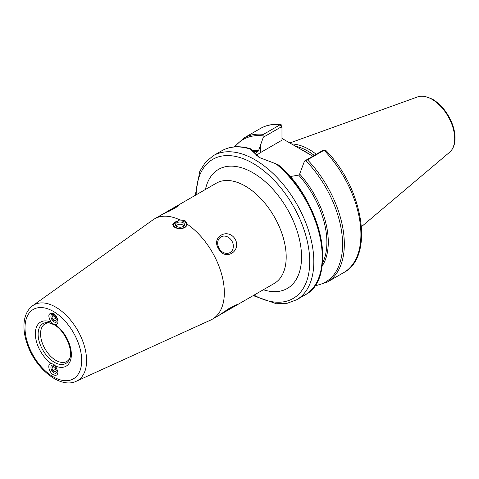 <?xml version="1.0" encoding="UTF-8"?>
<svg xmlns="http://www.w3.org/2000/svg" width="479" height="479" viewBox="0 0 479 479"><rect width="100%" height="100%" fill="white"/><g stroke="black" fill="none" stroke-linecap="round" stroke-linejoin="round"><path stroke-width="0.72" d="M76.299 381.248L210.688 320.044A57.899 33.428 -120 0 0 212.347 319.194A57.899 33.428 -120 0 0 221.915 275.263A57.899 33.428 -120 0 0 187.229 224.196L186.672 225.813L185.074 227.405L182.727 228.411L179.972 228.734L177.224 228.381L174.889 227.459L173.326 226.136L172.769 224.561L179.565 219.771A57.899 33.428 -120 0 0 154.448 218.909A57.899 33.428 -120 0 0 152.879 219.915L32.68 305.698C26.974 310.087 24.064 316.775 23.95 325.756C23.896 331.707 25.034 337.946 27.357 344.467C35.691 368.878 60.246 389.062 76.299 381.248A43.685 25.225 -120 0 0 84.561 346.706A43.685 25.225 -120 0 0 55.702 307.105A43.685 25.225 -120 0 0 32.68 305.698M179.565 219.771L185.122 220.777L187.241 223.921M218.55 248.757C210.85 237.033 227.77 227.262 235.183 239.153C241.775 251.517 224.855 261.283 218.55 248.757M218.55 315.607L229.028 308.506L236.536 304.794L235.183 306.009L226.513 310.194M169.321 211.137L177.284 205.725L178.847 205.431L174.847 208.293L160.651 215.328L159.297 216.544M55.612 366.076L57.953 372.063C57.678 375.129 56.139 376.021 53.349 374.728C48.792 372.357 47.008 363.471 51.085 363.459L53.696 364.297L55.612 366.076A25.471 14.705 -120 0 0 71.359 354.532A25.471 14.705 -120 0 0 55.612 324.81L53.444 324.008L51.085 322.193C47.553 315.691 48.229 312.763 53.115 313.416L53.349 313.541C56.139 315.475 57.672 318.134 57.953 321.523C57.893 323.517 57.109 324.612 55.612 324.81M231.908 241.045A9.047 7.389 60 0 0 220.987 236.901A9.047 7.389 60 0 0 219.113 248.427A9.047 7.389 60 0 0 230.034 252.571A9.047 7.389 60 0 0 231.908 241.045M69.856 358.112A21.711 12.538 60 0 1 66.761 361.459A21.711 12.538 60 0 1 50.032 355.646A21.711 12.538 60 0 1 40.553 333.791A21.711 12.538 60 0 1 45.05 323.852A21.711 12.538 60 0 1 49.493 322.846M281.975 138.419L312.817 156.226M281.969 127.127L281.975 140.191L260.606 152.526A29.129 16.819 0 0 0 256.493 155.519M259.875 157.86L252.289 150.059A290.292 48.355 39.9 0 0 251.008 149.065L250.283 149.065L259.073 157.405L277.964 164.596C321.08 199.162 338.551 278.485 304.985 294.956A83.226 48.05 -120 0 0 319.924 236.71A83.226 48.05 -120 0 0 276.461 164.177M250.469 148.747L250.283 149.065A83.226 48.05 -120 0 0 221.759 150.795C229.974 146.191 239.548 145.508 250.469 148.747M281.892 125.498L280.987 124.546L280.029 124.803L263.45 134.377L262.977 135.892L263.312 137.239L281.46 126.761L281.975 127.947M323.169 151.011L322.66 150.55L304.512 161.028L307.506 159.818L324.091 150.244L325.822 150.418M254.792 153.993L257.876 151.544L258.654 150.376L263.312 137.239M304.512 161.028L299.65 174.039L298.651 175.086L290.052 176.595M324.552 150.053L324.091 150.244A83.226 48.05 -120 0 1 343.677 272.617L327.091 282.191A83.226 48.05 -120 0 0 307.506 159.818M316.236 154.256A57.444 33.165 -120 0 0 291.585 143.969M314.242 155.406A56.36 32.542 -120 0 0 295.633 146.305M55.217 367.549L56.277 370.435L55.121 372.039L52.906 370.758L51.846 367.872L53.001 366.267L55.217 367.549M53.87 366.77L51.846 367.872M55.809 369.165L52.906 370.758M53.977 372.83A4.449 2.635 61.3 0 1 53.81 372.728A4.449 2.635 61.3 0 1 50.912 367.435A4.449 2.635 61.3 0 1 54.085 365.441A4.449 2.635 61.3 0 1 57.205 370.938A4.449 2.635 61.3 0 1 53.977 372.83M53.666 315.906L51.846 317.008L52.906 315.463L55.121 316.745L56.277 319.571L55.217 321.116L53.001 319.834L51.846 317.008M55.714 318.194L53.001 319.834M53.977 314.709A4.449 2.503 58.7 0 1 57.205 320.014A4.449 2.503 58.7 0 1 54.301 321.96A4.449 2.503 58.7 0 1 50.912 316.385A4.449 2.503 58.7 0 1 53.977 314.709M187.169 224.603A7.239 4.179 0 0 0 185.122 222.256L184.613 221.963A6.514 3.76 180 0 1 184.613 227.28A6.514 3.76 180 0 1 175.398 227.28A6.514 3.76 180 0 1 175.398 221.963A6.514 3.76 180 0 1 184.613 221.963M175.398 221.963L174.889 222.256A7.239 4.179 0 0 0 172.793 224.879M183.661 225.657A4.521 2.611 180 0 1 183.942 225.908A5.413 5.413 0 0 0 176.08 225.92M176.805 226.465A4.521 2.611 180 0 1 175.482 224.621A4.521 2.611 180 0 1 180.008 222.011A4.521 2.611 180 0 1 184.529 224.621A4.521 2.611 180 0 1 181.739 227.034A4.521 2.611 180 0 1 176.805 226.465M154.448 218.909L216.304 183.194A57.899 33.428 60 0 1 274.204 216.622A57.899 33.428 60 0 1 274.204 283.478L212.347 319.194M69.539 358.993A22.968 13.256 60 0 1 42.888 350.173A22.968 13.256 60 0 1 48.577 322.678L53.947 324.66C64.946 330.217 73.784 350.897 69.539 358.993M51.085 322.193A25.471 14.705 -120 0 0 35.332 333.737A25.471 14.705 -120 0 0 51.085 363.459M53.349 311.41A40.08 23.142 60 0 1 77.891 374.668A40.08 23.142 60 0 1 28.806 346.329A40.08 23.142 60 0 1 53.349 311.41M263.342 289.753A68.754 39.697 -120 0 0 301.423 252.87A68.754 39.697 -120 0 0 256.427 174.931A68.754 39.697 -120 0 0 205.443 189.468M254.038 295.124A80.334 46.379 -120 0 0 309.733 261.061A80.334 46.379 -120 0 0 252.93 163.315A80.334 46.379 -120 0 0 196.139 194.839M281.46 126.761L280.029 124.803A83.226 48.05 -120 0 0 260.444 128.462C266.48 125.031 273.329 123.726 280.987 124.546M310.063 154.633A56.36 32.542 -120 0 0 306.153 152.16A56.36 32.542 -120 0 0 302.303 150.155M263.45 134.377A83.226 48.05 -120 0 0 243.865 138.036L260.444 128.462M257.876 151.544A68.754 39.697 -120 0 0 253.014 151.729M262.977 135.892A82.322 47.529 -120 0 0 234.836 146.849M314.948 285.604A82.322 47.529 -120 0 0 342.353 238.297A82.322 47.529 -120 0 0 305.758 160.591M258.654 150.376A69.479 40.116 -120 0 0 252.517 150.717M318.625 278.179A82.322 47.529 -120 0 0 277.958 164.626M304.985 294.956L296.591 299.8A83.226 48.05 -120 0 0 309.35 233.111A83.226 48.05 -120 0 0 254.978 159.764A83.226 48.05 -120 0 0 213.365 155.645L205.545 162.13L199.827 171.207L195.282 195.336M322.056 266.18A69.479 40.116 -120 0 0 299.65 174.039M260.606 152.526L260.606 144.67M449.613 152.256A32.129 18.549 -120 0 0 452.487 126.103A32.129 18.549 -120 0 0 431.974 99.303A32.129 18.549 -120 0 0 417.652 96.902C419.814 95.105 424.825 95.908 432.693 99.303C440.979 104.386 447.344 112.176 451.799 122.672C454.008 128.186 455.092 133.443 455.05 138.443C454.948 144.52 453.14 149.125 449.613 152.256L361.489 226.669M322.409 263.288A68.754 39.697 -120 0 0 298.651 175.086M325.792 150.388C363.208 188.002 374.752 256.72 343.677 272.617M234.243 146.897L243.865 138.036M314.607 286.095L327.091 282.191M221.759 150.795L213.365 155.645M417.652 96.902L289.843 142.964M253.175 295.621L276.347 303.746L287.065 303.327L296.591 299.8"/></g></svg>
